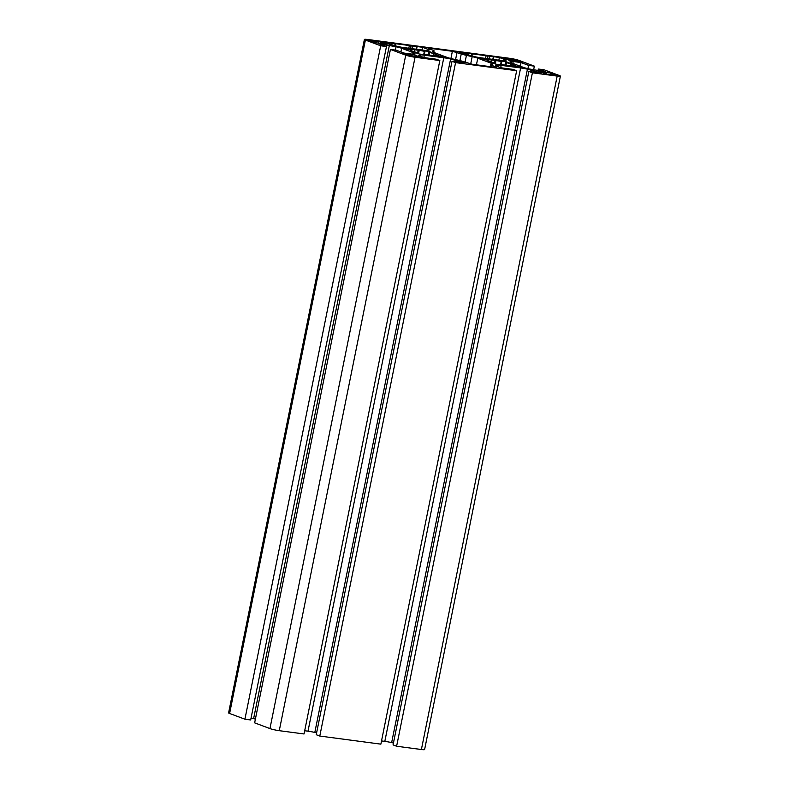<?xml version="1.0" encoding="UTF-8"?>
<svg xmlns="http://www.w3.org/2000/svg" width="789" height="789" viewBox="0 0 789 789"><rect width="100%" height="100%" fill="white"/><g stroke="black" fill="none" stroke-linecap="round" stroke-linejoin="round"><path stroke-width="1.18" d="M409.994 54.431A5.76 0.602 -168.6 0 1 411.197 54.609L415.162 54.974L416.937 55.901A5.76 0.602 -168.6 0 1 418.318 56.423L422.874 57.863L416.967 56.769A5.76 0.602 -168.6 0 1 414.728 56.473L408.988 55.181A5.76 0.602 -168.6 0 1 407.597 54.668L402.676 53.317L408.958 54.313A5.76 0.602 -168.6 0 1 409.994 54.431M548.937 74.255L545.801 74.156L543.434 73.002A5.76 0.602 -168.6 0 1 542.053 72.489L538.088 71.266L543.404 72.134A5.76 0.602 -168.6 0 1 544.449 72.253A5.76 0.602 -168.6 0 1 545.653 72.43L550.574 72.923L552.714 73.722L551.393 73.722A5.76 0.602 -168.6 0 1 552.773 74.245L557.014 75.448L551.412 74.59A5.76 0.602 -168.6 0 1 549.174 74.294L548.937 74.255M374.41 41.107A5.76 0.602 -168.6 0 1 375.613 41.284L378.986 41.422L381.353 42.576A5.76 0.602 -168.6 0 1 382.734 43.089L386.699 44.312L381.383 43.444A5.76 0.602 -168.6 0 1 379.134 43.148L374.213 42.655L372.073 41.856L373.394 41.856A5.76 0.602 -168.6 0 1 372.013 41.334L367.773 40.131L373.375 40.989A5.76 0.602 -168.6 0 1 374.41 41.107M513.343 60.931L509.625 60.605L507.85 59.678A5.76 0.602 -168.6 0 1 506.459 59.155L501.912 57.715L507.82 58.81A5.76 0.602 -168.6 0 1 508.856 58.919A5.76 0.602 -168.6 0 1 510.059 59.106L515.799 60.398A5.76 0.602 -168.6 0 1 517.189 60.911L522.101 62.262L515.828 61.266A5.76 0.602 -168.6 0 1 513.59 60.97L513.343 60.931M534.36 66.148L528.6 65.388L521.006 62.538L513.215 61.512L510.029 61.838A9.212 0.957 11.4 0 0 509.783 61.996A9.212 0.957 11.4 0 0 511.134 62.795L523.137 67.292A9.212 0.957 11.4 0 0 528.738 68.85L545.919 71.868L538.325 69.028L544.085 69.797L559.391 75.527A6.904 0.72 -168.6 0 1 560.397 76.129A6.904 0.72 -168.6 0 1 557.182 76.089L532.407 72.805L528.847 71.474L541.136 73.111L527.437 69.185A9.212 0.957 11.4 0 0 520.612 67.943L501.173 65.369A9.212 0.957 11.4 0 0 497.129 65.171L495.462 65.635L500.808 67.755L513.097 69.393L516.657 70.724L380.87 744.145L319.792 736.048L316.231 734.717L452.018 61.295L464.317 62.923L450.608 58.997A9.212 0.957 11.4 0 0 443.783 57.765L424.344 55.181A9.212 0.957 11.4 0 0 420.3 54.983L418.634 55.457L423.979 57.577L436.268 59.205L439.828 60.536L304.041 733.967L279.267 730.683A6.904 0.72 -168.6 0 1 269.946 728.582L254.64 722.852L390.427 49.431L396.186 50.19L403.781 53.031L411.572 54.066L414.758 53.741A9.212 0.957 11.4 0 0 415.004 53.583A9.212 0.957 11.4 0 0 413.653 52.784L401.65 48.287A9.212 0.957 11.4 0 0 396.048 46.729L378.868 43.701L386.462 46.551L250.675 719.972L244.915 719.203L229.609 713.473A6.904 0.72 -168.6 0 1 228.603 712.871L364.39 39.45A6.904 0.72 -168.6 0 1 367.605 39.48L509.733 58.317A6.904 0.72 -168.6 0 1 519.054 60.418L534.36 66.148L533.591 69.935M393.445 743.011L391.65 742.607A9.212 0.957 11.4 0 0 384.825 741.364L381.521 740.93M528.847 71.474L393.06 744.905L396.62 746.236L532.407 72.805M560.397 76.129L424.61 749.55A6.904 0.72 -168.6 0 1 421.395 749.52L396.62 746.236M538.325 69.028L537.96 70.823M521.006 62.538L520.267 66.217M528.6 65.388L527.94 68.663M386.462 46.551L380.702 45.782L365.396 40.052A6.904 0.72 -168.6 0 1 364.39 39.45M380.702 45.782L244.915 719.203M255.409 719.065L251.04 718.177M439.828 60.536L415.053 57.252A6.904 0.72 -168.6 0 1 405.733 55.161L390.427 49.431M316.616 732.833L314.821 732.429A9.212 0.957 11.4 0 0 307.996 731.186L304.692 730.752M516.657 70.724L455.578 62.627L319.792 736.048M455.578 62.627L452.018 61.295M472.414 64.284L463.537 61.66A8.521 0.888 11.4 0 0 458.35 60.22L452.62 58.928A9.212 0.957 -168.6 0 1 447.018 57.37L433.595 52.35A9.212 0.957 -168.6 0 1 432.254 51.541A9.212 0.957 -168.6 0 1 432.49 51.393L433.842 51.038A8.521 0.888 11.4 0 0 434.068 50.89A8.521 0.888 11.4 0 0 432.826 50.151L428.102 48.277L429.709 48.287L452.373 51.295L461.249 53.918A8.521 0.888 11.4 0 0 466.437 55.358L472.167 56.65A9.212 0.957 -168.6 0 1 477.769 58.199L491.192 63.228A9.212 0.957 -168.6 0 1 492.533 64.027A9.212 0.957 -168.6 0 1 492.297 64.185L490.945 64.54A8.521 0.888 11.4 0 0 490.719 64.678A8.521 0.888 11.4 0 0 491.961 65.428L496.685 67.302L495.078 67.292L472.414 64.284M515.888 66.572L513.087 65.951A13.817 1.44 -168.6 0 1 510 65.793L505.581 65.201A13.817 1.44 -168.6 0 1 500.413 64.264L499.753 64.432L500.69 64.787L495.887 64.156L492.918 63.041L495.097 63.071A13.817 1.44 -168.6 0 1 490.857 61.887L488.135 60.871A13.817 1.44 -168.6 0 1 487.267 60.151A13.817 1.44 -168.6 0 1 487.267 60.142L479.988 58.199L488.519 59.816A13.817 1.44 -168.6 0 1 491.616 59.974L496.034 60.556A13.817 1.44 -168.6 0 1 501.202 61.493L501.863 61.325L500.926 60.97L505.729 61.611L508.698 62.716L506.518 62.686A13.817 1.44 -168.6 0 1 510.749 63.87L513.481 64.885A13.817 1.44 -168.6 0 1 514.349 65.605A13.817 1.44 -168.6 0 1 514.349 65.625L521.628 67.558L515.888 66.572M439.059 56.394L436.258 55.763A13.817 1.44 -168.6 0 1 433.171 55.605L428.752 55.023A13.817 1.44 -168.6 0 1 423.585 54.086L422.924 54.254L423.861 54.609L419.058 53.968L416.089 52.853L418.269 52.883A13.817 1.44 -168.6 0 1 414.028 51.709L411.306 50.683A13.817 1.44 -168.6 0 1 410.438 49.963A13.817 1.44 -168.6 0 1 410.438 49.954L403.159 48.011L411.7 49.628A13.817 1.44 -168.6 0 1 414.787 49.786L419.206 50.368A13.817 1.44 -168.6 0 1 424.374 51.315L425.034 51.137L424.097 50.792L428.9 51.423L431.869 52.538L429.689 52.508A13.817 1.44 -168.6 0 1 433.93 53.682L436.652 54.707A13.817 1.44 -168.6 0 1 437.52 55.427A13.817 1.44 -168.6 0 1 437.52 55.437L444.799 57.38L439.059 56.394M481.014 57.814A9.212 0.957 -168.6 0 1 474.189 56.571L459.06 52.123L486.103 55.703L499.388 57.469L506.163 60.122L504.496 60.595A9.212 0.957 -168.6 0 1 500.453 60.398L481.014 57.814M404.185 47.636A9.212 0.957 -168.6 0 1 397.36 46.393L382.231 41.935L422.559 47.281L429.334 49.944L427.668 50.407A9.212 0.957 -168.6 0 1 423.624 50.21L404.185 47.636M519.971 61.453L519.872 61.966M505.364 58.169L505.236 58.83M384.559 43.513L384.46 44.016M378.986 41.422L378.651 43.079M370.919 40.357L370.791 41.008M422.559 47.281L422.016 49.993M499.388 57.469L498.845 60.181M441.83 56.266L441.692 56.966M440.311 56.068L440.173 56.769M437.52 55.437L437.402 56.019M436.652 54.707L436.435 55.802M435.479 53.889L435.104 55.753M433.93 53.682L433.536 55.644M429.689 52.508L429.147 55.171M428.9 51.423L428.19 54.934M425.034 51.137L424.413 54.244M424.374 51.315L423.811 54.125M419.206 50.368L418.515 53.76M418.239 50.013L417.687 52.745M414.787 49.786L414.373 51.818M411.7 49.628L411.394 51.098M408.899 48.997L408.781 49.579M407.962 48.652L407.824 49.362M418.269 52.883L418.121 53.622M518.659 66.454L518.521 67.154M517.14 66.246L517.002 66.947M514.349 65.625L514.231 66.207M513.481 64.885L513.264 65.98M512.308 64.077L511.933 65.931M510.749 63.87L510.355 65.822M506.518 62.686L505.976 65.349M505.729 61.611L505.019 65.112M501.863 61.325L501.242 64.432M501.202 61.493L500.64 64.313M496.034 60.556L495.344 63.948M495.068 60.191L494.516 62.923M491.616 59.974L491.202 61.996M488.519 59.816L488.223 61.286M485.728 59.185L485.61 59.767M484.791 58.83L484.653 59.55M495.097 63.071L494.95 63.801M555.555 74.787L555.426 75.428M550.574 72.923L550.268 74.462M541.55 71.72L541.432 72.292M420.142 56.838L420.014 57.479M415.162 54.974L414.856 56.492M407.094 53.908L406.986 54.471M411.197 54.609L410.882 56.157M545.653 72.43L545.337 73.979M375.613 41.284L375.308 42.803M510.059 59.106L509.753 60.625M497.129 65.171L496.902 66.296M501.173 65.369L500.699 67.716M520.612 67.943L384.825 741.364M527.437 69.185L391.65 742.607M534.084 70.685L533.798 72.134M536.333 71.306L536.106 72.44M557.182 76.089L421.395 749.52M511.597 61.434L511.311 62.864M513.215 61.512L512.83 63.436M365.396 40.052L229.609 713.473M386.659 44.736L386.304 46.492M389.391 45.229L253.604 718.661M396.048 46.729L395.368 50.082M401.65 48.287L400.911 51.956M413.653 52.784L413.387 54.096M405.733 55.161L269.946 728.582M415.053 57.252L279.267 730.683M420.3 54.983L420.073 56.118M424.344 55.181L423.871 57.538M443.783 57.765L307.996 731.186M450.608 58.997L314.821 732.429M457.265 60.497L456.969 61.946M459.504 61.118L459.277 62.252M518.846 61.305L518.748 61.808M517.189 60.911L517.071 61.483M515.799 60.398L515.631 61.246M511.519 58.988L511.144 60.802M507.82 58.81L507.652 59.619M506.055 58.435L505.946 58.988M384.401 43.494L384.302 43.997M382.734 43.089L382.626 43.661M381.353 42.576L381.186 43.425M373.375 40.989L373.207 41.797M371.609 40.614L371.501 41.166M369.38 40.15L369.252 40.791M428.792 49.618L428.693 50.141M416.533 46.827L416.05 49.204M412.686 46.324L412.213 48.701M411.138 45.969L410.625 48.484M410.901 45.88L410.379 48.454M409.343 45.535L408.801 48.247M395.023 43.977L394.658 45.782M391.176 43.474L390.88 44.934M389.628 43.119L389.332 44.549M389.381 43.03L389.095 44.48M387.833 42.685L387.577 43.947M505.621 59.806L505.522 60.329M493.293 57.005L492.809 59.382M489.446 56.492L488.963 58.869M487.898 56.147L487.385 58.662M487.651 56.058L487.138 58.633M486.103 55.703L485.56 58.416M471.773 54.155L471.418 55.95M467.936 53.642L467.64 55.102M466.378 53.297L466.092 54.717M466.141 53.208L465.855 54.648M464.593 52.853L464.336 54.106M491.961 65.428L491.675 66.838M491.192 63.228L490.926 64.54M477.769 58.199L476.438 64.816M472.167 56.65L470.688 63.998M466.437 55.358L465.046 62.223M461.249 53.918L459.908 60.585M457.038 52.34L455.569 59.589M452.373 51.295L450.913 58.524M429.709 48.287L429.581 48.938M433.842 51.038L433.585 52.34M554.44 74.639L554.312 75.28M552.773 74.245L552.655 74.817M551.393 73.722L551.215 74.57M543.404 72.134L543.246 72.943M541.649 71.76L541.53 72.312M419.985 56.818L419.856 57.459M418.318 56.423L418.209 56.995M416.937 55.901L416.77 56.749M408.958 54.313L408.791 55.122M407.193 53.938L407.085 54.49M515.473 60.24L515.276 61.207M510.838 59.145L510.522 60.723M381.018 42.419L380.821 43.385M376.392 41.324L376.067 42.902M417.065 46.837L416.572 49.273M395.555 43.987L395.171 45.9M493.825 57.005L493.332 59.451M472.315 54.155L471.93 56.068M490.719 64.678L490.324 66.661M434.068 50.89L433.763 52.409M551.057 73.564L550.86 74.531M546.422 72.47L546.077 74.196M416.602 55.743L416.414 56.709M411.976 54.648L411.641 56.315"/></g></svg>
